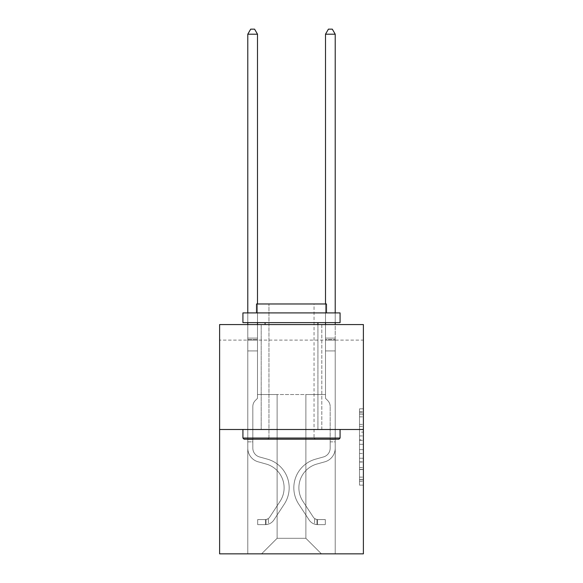 <?xml version="1.0" encoding="UTF-8"?>
<svg xmlns="http://www.w3.org/2000/svg" width="583" height="583" viewBox="0 0 583 583"><rect width="100%" height="100%" fill="white"/><g stroke="black" fill="none" stroke-linecap="round" stroke-linejoin="round"><path stroke-width="0.44" stroke-dasharray="2.92 2.19" d="M359.507 432.105L359.507 444.312L363.391 444.312L363.391 481.31L363.391 412.655L363.391 444.312L359.507 444.312L359.507 411.511L359.507 485.129L359.507 408.836L359.507 479.787L363.391 479.787L359.507 479.787L363.391 479.787L359.507 479.787L359.507 467.581L359.507 485.129L363.391 485.129L363.391 408.836L363.391 479.598L363.391 449.653L359.507 449.653L363.391 449.653L363.391 467.581L363.391 414.178L359.507 414.178L363.391 414.178L363.391 485.129L363.391 412.655L363.391 485.129L359.507 485.129L359.507 408.836L363.391 408.836L363.391 412.655L363.391 408.836L363.391 412.655L363.391 408.836L363.391 411.511L363.391 408.836L359.507 408.836L359.507 414.178L363.391 414.178L359.507 414.178L359.507 432.105L363.391 432.105M321.809 324.571L321.809 429.496L261.191 429.496L321.809 429.496L261.191 429.496L321.809 429.496L321.809 324.571L261.191 324.571L261.191 429.496L261.191 324.571L321.809 324.571M363.391 439.735L363.391 435.924L363.391 439.735L359.507 439.735L359.507 424.38L359.507 469.585L359.507 458.238L363.391 458.238L359.507 458.238L359.507 485.129L363.391 485.129L359.507 485.129L363.391 485.129L359.507 485.129L359.507 408.836L363.391 408.836L359.507 408.836L363.391 408.836L359.507 408.836L359.507 439.735L363.391 439.735M363.391 340.115L363.391 324.571L219.609 324.571L363.391 324.571L363.391 553.85L219.609 553.85L219.609 429.496L363.391 429.496L219.609 429.496L219.609 324.571L363.391 324.571L363.391 340.115L219.609 340.115L363.391 340.115M321.422 553.85L335.218 553.85L335.218 340.115L325.503 340.115L325.503 394.523L305.878 394.523L305.878 538.306L321.422 553.85L335.218 553.85L335.218 340.115L325.503 340.115L325.503 394.523L305.878 394.523L305.878 538.306L277.122 538.306L277.122 394.523L277.122 538.306L277.122 394.523L277.122 538.306L277.122 394.523L305.878 394.523L305.878 538.306L321.422 553.85L335.218 553.85L335.218 340.115L325.503 340.115L325.503 394.523L305.878 394.523L305.878 538.306L321.422 553.85L335.218 553.85L335.218 340.115L325.503 340.115L325.503 394.523L305.878 394.523L305.878 538.306L321.422 553.85L335.218 553.85L335.218 340.115L325.503 340.115L325.503 394.523L305.878 394.523L305.878 538.306L321.422 553.85L335.218 553.85L335.218 340.115L325.503 340.115L325.503 394.523L305.878 394.523L305.878 538.306L321.422 553.85L335.218 553.85L335.218 340.115L325.503 340.115L325.503 394.523L305.878 394.523L305.878 538.306L321.422 553.85L335.218 553.85L335.218 340.115L325.503 340.115L325.503 394.523L305.878 394.523L305.878 538.306L321.422 553.85L335.218 553.85L335.218 340.115L325.503 340.115L325.503 394.523L305.878 394.523L305.878 538.306L321.422 553.85L335.218 553.85L335.218 340.115L325.503 340.115L325.503 394.523L305.878 394.523L305.878 538.306L321.422 553.85L335.218 553.85L335.218 340.115L325.503 340.115L325.503 394.523L305.878 394.523L305.878 538.306L321.422 553.85L261.578 553.85L335.218 553.85L335.218 340.115L325.503 340.115L325.503 394.523L305.878 394.523L305.878 538.306L321.422 553.85L305.878 538.306L305.878 394.523L257.497 394.523L257.497 340.115L247.782 340.115L247.782 553.85L261.578 553.85L277.122 538.306L277.122 394.523L257.497 394.523L257.497 340.115L247.782 340.115L247.782 553.85L261.578 553.85L277.122 538.306L277.122 394.523L257.497 394.523L257.497 340.115L247.782 340.115L247.782 553.85L261.578 553.85L277.122 538.306L277.122 394.523L257.497 394.523L257.497 340.115L247.782 340.115L247.782 553.85L261.578 553.85L277.122 538.306L277.122 394.523L257.497 394.523L257.497 340.115L247.782 340.115L247.782 553.85L261.578 553.85L277.122 538.306L277.122 394.523L257.497 394.523L257.497 340.115L247.782 340.115L247.782 553.85L261.578 553.85L277.122 538.306L277.122 394.523L257.497 394.523L257.497 340.115L247.782 340.115L247.782 553.85L261.578 553.85L277.122 538.306L277.122 394.523L257.497 394.523L257.497 340.115L247.782 340.115L247.782 553.85L261.578 553.85L277.122 538.306L277.122 394.523L257.497 394.523L257.497 340.115L247.782 340.115L247.782 553.85L261.578 553.85L277.122 538.306L305.878 538.306L321.422 553.85M247.782 553.85L261.578 553.85L277.122 538.306L277.122 394.523L257.497 394.523L257.497 340.115L247.782 340.115L247.782 553.85L261.578 553.85L277.122 538.306L261.578 553.85L277.122 538.306L261.578 553.85L247.782 553.85L247.782 340.115L247.782 553.85M257.497 340.115L247.782 340.115L257.497 340.115L257.497 394.523L257.497 340.115M219.609 340.115L219.609 324.571L219.609 340.115M277.122 394.523L257.497 394.523L277.122 394.523M219.609 429.496L363.391 429.496M359.507 444.312L363.391 444.312L359.507 444.312M359.507 411.511L359.507 408.836L359.507 411.511L363.391 411.511L359.507 411.511M359.507 469.395L359.507 453.465L359.507 469.395L363.391 469.395L359.507 469.395M359.507 453.465L359.507 449.653L363.391 449.653L359.507 449.653L359.507 453.465L363.391 453.465L359.507 453.465M359.507 424.38L359.507 414.178L359.507 424.38L363.391 424.38L359.507 424.38M359.507 408.836L363.391 408.836L359.507 408.836L359.507 412.655L359.507 408.836L363.391 408.836M359.507 485.129L363.391 485.129L359.507 485.129L359.507 481.31L359.507 485.129M247.782 441.856L247.782 34.2L247.782 350.915L247.782 34.2L257.497 34.2L257.497 338.096L257.497 34.2L247.782 34.2L250.697 29.15L254.582 29.15L250.697 29.15L247.782 34.2L247.782 350.915L247.782 34.2L257.497 34.2L254.582 29.15L257.497 34.2L257.497 350.915L247.782 350.915L247.782 339.546L247.782 350.915L257.497 350.915L257.497 398.327L255.303 400.521A8.446 8.446 0 0 0 252.833 406.489A8.446 8.446 0 0 1 255.303 400.521L257.497 398.327L257.497 34.2L247.782 34.2L250.697 29.15L254.582 29.15L250.697 29.15L247.782 34.2L247.782 339.546L247.782 34.2L257.497 34.2L254.582 29.15L257.497 34.2L257.497 350.915L247.782 350.915L247.782 448.152A14.181 14.181 0 0 0 258.16 461.816A14.181 14.181 0 0 1 247.782 448.152L247.782 350.915L257.497 350.915L257.497 398.327L255.303 400.521A8.446 8.446 0 0 0 252.833 406.489A8.446 8.446 0 0 1 255.303 400.521L257.497 398.327L257.497 34.2L247.782 34.2L250.697 29.15L254.582 29.15L250.697 29.15L247.782 34.2L247.782 448.152A14.181 14.181 0 0 0 258.16 461.816A14.181 14.181 0 0 1 247.782 448.152L247.782 350.915L257.497 350.915L257.497 398.327L255.303 400.521A8.446 8.446 0 0 0 252.833 406.489A8.446 8.446 0 0 1 255.303 400.521L257.497 398.327L257.497 350.915L247.782 350.915L247.782 448.152A14.181 14.181 0 0 0 258.16 461.816A14.181 14.181 0 0 1 247.782 448.152L247.782 350.915L257.497 350.915L257.497 339.546L257.497 398.327L255.303 400.521A8.446 8.446 0 0 0 252.833 406.489A8.446 8.446 0 0 1 255.303 400.521L257.497 398.327L257.497 350.915L247.782 350.915L247.782 448.152A14.181 14.181 0 0 0 258.16 461.816L266.067 464.024L258.16 461.816A14.181 14.181 0 0 1 247.782 448.152L247.782 350.915L257.497 350.915L257.497 338.096L257.497 398.327L255.303 400.521A8.446 8.446 0 0 0 252.833 406.489A8.446 8.446 0 0 1 255.303 400.521L257.497 398.327L257.497 350.915L247.782 350.915L247.782 448.152A14.181 14.181 0 0 0 258.16 461.816A14.181 14.181 0 0 1 247.782 448.152L247.782 350.915L257.497 350.915L257.497 34.2L254.582 29.15L257.497 34.2L257.497 398.327L255.303 400.521A8.446 8.446 0 0 0 252.833 406.489A8.446 8.446 0 0 1 255.303 400.521L257.497 398.327L257.497 350.915L247.782 350.915L247.782 448.152L247.782 441.856L252.833 441.856L252.833 439.524L247.782 439.524L252.833 439.524L252.833 448.152L252.833 406.489L252.833 448.152A9.131 9.131 0 0 0 259.515 456.948A9.131 9.131 0 0 1 252.833 448.152L252.833 406.489L252.833 448.152L252.833 439.524L247.782 439.524L252.833 439.524L252.833 448.152A9.131 9.131 0 0 0 259.515 456.948A9.131 9.131 0 0 1 252.833 448.152L252.833 406.489L252.833 448.152A9.131 9.131 0 0 0 259.515 456.948A9.131 9.131 0 0 1 252.833 448.152L252.833 406.489L252.833 448.152L252.833 439.524L247.782 439.524L252.833 439.524L252.833 448.152A9.131 9.131 0 0 0 259.515 456.948L267.422 459.156L259.515 456.948A9.131 9.131 0 0 1 252.833 448.152L252.833 406.489L252.833 448.152A9.131 9.131 0 0 0 259.515 456.948A9.131 9.131 0 0 1 252.833 448.152L252.833 406.489L252.833 448.152L252.833 441.856L247.782 441.856M265.462 524.627A10.297 10.297 0 0 0 273.879 519.978L284.3 504.098A29.726 29.726 0 0 0 267.422 459.156L259.515 456.948A9.131 9.131 0 0 1 252.833 448.152A9.131 9.131 0 0 0 259.515 456.948L267.422 459.156L259.515 456.948A9.131 9.131 0 0 1 252.833 448.152A9.131 9.131 0 0 0 259.515 456.948A9.131 9.131 0 0 1 252.833 448.152A9.131 9.131 0 0 0 259.515 456.948L267.422 459.156A29.726 29.726 0 0 1 284.3 504.098A29.726 29.726 0 0 0 267.422 459.156L259.515 456.948A9.131 9.131 0 0 1 252.833 448.152A9.131 9.131 0 0 0 259.515 456.948L267.422 459.156L259.515 456.948A9.131 9.131 0 0 1 252.833 448.152A9.131 9.131 0 0 0 259.515 456.948A9.131 9.131 0 0 1 252.833 448.152A9.131 9.131 0 0 0 259.515 456.948L267.422 459.156L259.515 456.948A9.131 9.131 0 0 1 252.833 448.152A9.131 9.131 0 0 0 259.515 456.948L267.422 459.156A29.726 29.726 0 0 1 284.3 504.098A29.726 29.726 0 0 0 267.422 459.156L259.515 456.948L267.422 459.156A29.726 29.726 0 0 1 284.3 504.098L273.879 519.978L284.3 504.098A29.726 29.726 0 0 0 267.422 459.156L259.515 456.948L267.422 459.156A29.726 29.726 0 0 1 284.3 504.098A29.726 29.726 0 0 0 267.422 459.156L259.515 456.948L267.422 459.156A29.726 29.726 0 0 1 284.3 504.098A29.726 29.726 0 0 0 267.422 459.156L259.515 456.948L267.422 459.156A29.726 29.726 0 0 1 284.3 504.098L273.879 519.978L284.3 504.098A29.726 29.726 0 0 0 267.422 459.156A29.726 29.726 0 0 1 284.3 504.098A29.726 29.726 0 0 0 267.422 459.156A29.726 29.726 0 0 1 284.3 504.098L273.879 519.978A10.297 10.297 0 0 1 268.377 524.146A10.297 10.297 0 0 0 273.879 519.978L284.3 504.098A29.726 29.726 0 0 0 267.422 459.156A29.726 29.726 0 0 1 284.3 504.098L273.879 519.978L284.3 504.098A29.726 29.726 0 0 0 267.422 459.156A29.726 29.726 0 0 1 284.3 504.098A29.726 29.726 0 0 0 267.422 459.156A29.726 29.726 0 0 1 284.3 504.098L273.879 519.978L284.3 504.098A29.726 29.726 0 0 0 267.422 459.156A29.726 29.726 0 0 1 284.3 504.098L273.879 519.978A10.297 10.297 0 0 1 268.377 524.146C265.382 524.78 265.382 524.78 268.377 524.146C265.382 524.78 265.382 524.78 268.377 524.146A10.297 10.297 0 0 0 273.879 519.978L284.3 504.098L273.879 519.978A10.297 10.297 0 0 1 268.377 524.146C265.382 524.78 265.382 524.78 268.377 524.146C265.382 524.78 265.382 524.78 268.377 524.146A10.297 10.297 0 0 0 273.879 519.978L284.3 504.098L273.879 519.978A10.297 10.297 0 0 1 268.377 524.146C265.382 524.78 265.382 524.78 268.377 524.146C265.382 524.78 265.382 524.78 268.377 524.146A10.297 10.297 0 0 0 273.879 519.978L284.3 504.098L273.879 519.978A10.297 10.297 0 0 1 268.377 524.146C265.382 524.78 265.382 524.78 268.377 524.146C265.382 524.78 265.382 524.78 268.377 524.146A10.297 10.297 0 0 0 273.879 519.978L284.3 504.098L273.879 519.978A10.297 10.297 0 0 1 268.377 524.146C265.382 524.78 265.382 524.78 268.377 524.146C265.382 524.78 265.382 524.78 268.377 524.146A10.297 10.297 0 0 0 273.879 519.978A10.297 10.297 0 0 1 265.462 524.627L265.462 519.57A5.247 5.247 0 0 0 269.652 517.208L280.073 501.329A24.675 24.675 0 0 0 266.067 464.024L258.16 461.816A14.181 14.181 0 0 1 247.782 448.152A14.181 14.181 0 0 0 258.16 461.816L266.067 464.024A24.675 24.675 0 0 1 280.073 501.329A24.675 24.675 0 0 0 266.067 464.024L258.16 461.816A14.181 14.181 0 0 1 247.782 448.152A14.181 14.181 0 0 0 258.16 461.816A14.181 14.181 0 0 1 247.782 448.152A14.181 14.181 0 0 0 258.16 461.816L266.067 464.024L258.16 461.816A14.181 14.181 0 0 1 247.782 448.152A14.181 14.181 0 0 0 258.16 461.816L266.067 464.024L258.16 461.816A14.181 14.181 0 0 1 247.782 448.152A14.181 14.181 0 0 0 258.16 461.816A14.181 14.181 0 0 1 247.782 448.152A14.181 14.181 0 0 0 258.16 461.816L266.067 464.024A24.675 24.675 0 0 1 280.073 501.329A24.675 24.675 0 0 0 266.067 464.024L258.16 461.816A14.181 14.181 0 0 1 247.782 448.152A14.181 14.181 0 0 0 258.16 461.816L266.067 464.024A24.675 24.675 0 0 1 280.073 501.329L269.652 517.208L280.073 501.329A24.675 24.675 0 0 0 266.067 464.024L258.16 461.816L266.067 464.024A24.675 24.675 0 0 1 280.073 501.329A24.675 24.675 0 0 0 266.067 464.024L258.16 461.816L266.067 464.024A24.675 24.675 0 0 1 280.073 501.329A24.675 24.675 0 0 0 266.067 464.024L258.16 461.816L266.067 464.024A24.675 24.675 0 0 1 280.073 501.329L269.652 517.208L280.073 501.329A24.675 24.675 0 0 0 266.067 464.024A24.675 24.675 0 0 1 280.073 501.329A24.675 24.675 0 0 0 266.067 464.024A24.675 24.675 0 0 1 280.073 501.329L269.652 517.208A5.247 5.247 0 0 1 268.377 518.557C265.433 519.905 265.433 519.905 268.377 518.557C265.433 519.905 265.433 519.905 268.377 518.557A5.247 5.247 0 0 0 269.652 517.208L280.073 501.329A24.675 24.675 0 0 0 266.067 464.024A24.675 24.675 0 0 1 280.073 501.329L269.652 517.208L280.073 501.329A24.675 24.675 0 0 0 266.067 464.024A24.675 24.675 0 0 1 280.073 501.329A24.675 24.675 0 0 0 266.067 464.024A24.675 24.675 0 0 1 280.073 501.329L269.652 517.208L280.073 501.329A24.675 24.675 0 0 0 266.067 464.024A24.675 24.675 0 0 1 280.073 501.329L269.652 517.208A5.247 5.247 0 0 1 268.377 518.557C265.433 519.905 265.433 519.905 268.377 518.557C265.433 519.905 265.433 519.905 268.377 518.557A5.247 5.247 0 0 0 269.652 517.208L280.073 501.329L269.652 517.208A5.247 5.247 0 0 1 268.377 518.557C265.433 519.905 265.433 519.905 268.377 518.557C265.433 519.905 265.433 519.905 268.377 518.557A5.247 5.247 0 0 0 269.652 517.208L280.073 501.329L269.652 517.208A5.247 5.247 0 0 1 268.377 518.557C265.433 519.905 265.433 519.905 268.377 518.557C265.433 519.905 265.433 519.905 268.377 518.557A5.247 5.247 0 0 0 269.652 517.208L280.073 501.329L269.652 517.208A5.247 5.247 0 0 1 268.377 518.557C265.433 519.905 265.433 519.905 268.377 518.557C265.433 519.905 265.433 519.905 268.377 518.557A5.247 5.247 0 0 0 269.652 517.208L280.073 501.329L269.652 517.208A5.247 5.247 0 0 1 268.377 518.557C265.433 519.905 265.433 519.905 268.377 518.557C265.433 519.905 265.433 519.905 268.377 518.557A5.247 5.247 0 0 0 269.652 517.208A5.247 5.247 0 0 1 265.462 519.57L265.462 524.627L257.693 524.627L265.462 524.627A10.297 10.297 0 0 0 273.879 519.978A10.297 10.297 0 0 1 265.462 524.627L265.462 519.57L257.693 519.577L265.462 519.57A5.247 5.247 0 0 0 269.652 517.208A5.247 5.247 0 0 1 265.462 519.57L265.462 524.627L257.693 524.627L257.693 519.577L257.693 524.627L265.462 524.627A10.297 10.297 0 0 0 273.879 519.978A10.297 10.297 0 0 1 265.462 524.627L265.462 519.57L257.693 519.577L265.462 519.57A5.247 5.247 0 0 0 269.652 517.208A5.247 5.247 0 0 1 265.462 519.57L265.462 524.627L257.693 524.627L257.693 519.577L257.693 524.627L265.462 524.627A10.297 10.297 0 0 0 273.879 519.978A10.297 10.297 0 0 1 265.462 524.627L265.462 519.57L257.693 519.577L265.462 519.57A5.247 5.247 0 0 0 269.652 517.208A5.247 5.247 0 0 1 265.462 519.57L265.462 524.627L257.693 524.627L257.693 519.577L257.693 524.627L265.462 524.627A10.297 10.297 0 0 0 273.879 519.978A10.297 10.297 0 0 1 265.462 524.627L265.462 519.57L257.693 519.577L265.462 519.57A5.247 5.247 0 0 0 269.652 517.208A5.247 5.247 0 0 1 265.462 519.57L265.462 524.627L257.693 524.627L257.693 519.577L257.693 524.627L265.462 524.627A10.297 10.297 0 0 0 273.879 519.978A10.297 10.297 0 0 1 265.462 524.627L265.462 519.57L257.693 519.577L265.462 519.57A5.247 5.247 0 0 0 269.652 517.208A5.247 5.247 0 0 1 265.462 519.57L265.462 524.627L257.693 524.627L257.693 519.577L257.693 524.627L265.462 524.627M335.218 441.856L335.218 338.096L335.218 350.915L325.503 350.915L325.503 398.327L327.697 400.521A8.446 8.446 0 0 1 330.167 406.489A8.446 8.446 0 0 0 327.697 400.521L325.503 398.327L325.503 350.915L335.218 350.915L335.218 448.152A14.181 14.181 0 0 1 324.84 461.816A14.181 14.181 0 0 0 335.218 448.152L335.218 350.915L325.503 350.915L325.503 339.546L325.503 398.327L327.697 400.521A8.446 8.446 0 0 1 330.167 406.489A8.446 8.446 0 0 0 327.697 400.521L325.503 398.327L325.503 350.915L335.218 350.915L335.218 448.152L335.218 441.856L330.167 441.856L330.167 439.524L335.218 439.524L330.167 439.524L330.167 448.152L330.167 406.489L330.167 448.152A9.131 9.131 0 0 1 323.485 456.948A9.131 9.131 0 0 0 330.167 448.152L330.167 406.489L330.167 448.152L330.167 441.856L335.218 441.856M317.538 524.627A10.297 10.297 0 0 1 309.121 519.978L298.7 504.098A29.726 29.726 0 0 1 315.578 459.156L323.485 456.948A9.131 9.131 0 0 0 330.167 448.152A9.131 9.131 0 0 1 323.485 456.948A9.131 9.131 0 0 0 330.167 448.152A9.131 9.131 0 0 1 323.485 456.948L315.578 459.156L323.485 456.948A9.131 9.131 0 0 0 330.167 448.152A9.131 9.131 0 0 1 323.485 456.948L315.578 459.156A29.726 29.726 0 0 0 298.7 504.098A29.726 29.726 0 0 1 315.578 459.156L323.485 456.948L315.578 459.156A29.726 29.726 0 0 0 298.7 504.098A29.726 29.726 0 0 1 315.578 459.156A29.726 29.726 0 0 0 298.7 504.098L309.121 519.978L298.7 504.098A29.726 29.726 0 0 1 315.578 459.156A29.726 29.726 0 0 0 298.7 504.098L309.121 519.978A10.297 10.297 0 0 0 314.623 524.146A10.297 10.297 0 0 1 309.121 519.978L298.7 504.098L309.121 519.978A10.297 10.297 0 0 0 314.623 524.146C317.618 524.78 317.618 524.78 314.623 524.146C317.618 524.78 317.618 524.78 314.623 524.146A10.297 10.297 0 0 1 309.121 519.978A10.297 10.297 0 0 0 317.538 524.627L317.538 519.57A5.247 5.247 0 0 1 313.348 517.208L302.927 501.329A24.675 24.675 0 0 1 316.933 464.024L324.84 461.816A14.181 14.181 0 0 0 335.218 448.152A14.181 14.181 0 0 1 324.84 461.816A14.181 14.181 0 0 0 335.218 448.152A14.181 14.181 0 0 1 324.84 461.816L316.933 464.024L324.84 461.816A14.181 14.181 0 0 0 335.218 448.152A14.181 14.181 0 0 1 324.84 461.816L316.933 464.024A24.675 24.675 0 0 0 302.927 501.329A24.675 24.675 0 0 1 316.933 464.024L324.84 461.816L316.933 464.024A24.675 24.675 0 0 0 302.927 501.329A24.675 24.675 0 0 1 316.933 464.024A24.675 24.675 0 0 0 302.927 501.329L313.348 517.208L302.927 501.329A24.675 24.675 0 0 1 316.933 464.024A24.675 24.675 0 0 0 302.927 501.329L313.348 517.208A5.247 5.247 0 0 0 314.623 518.557C317.567 519.905 317.567 519.905 314.623 518.557C317.567 519.905 317.567 519.905 314.623 518.557A5.247 5.247 0 0 1 313.348 517.208L302.927 501.329L313.348 517.208A5.247 5.247 0 0 0 314.623 518.557C317.567 519.905 317.567 519.905 314.623 518.557C317.567 519.905 317.567 519.905 314.623 518.557A5.247 5.247 0 0 1 313.348 517.208A5.247 5.247 0 0 0 317.538 519.57L317.538 524.627L325.307 524.627L317.538 524.627A10.297 10.297 0 0 1 309.121 519.978A10.297 10.297 0 0 0 317.538 524.627L317.538 519.57L325.307 519.577L317.538 519.57A5.247 5.247 0 0 1 313.348 517.208A5.247 5.247 0 0 0 317.538 519.57L317.538 524.627L325.307 524.627L325.307 519.577L325.307 524.627L317.538 524.627M325.503 324.571L325.503 338.096L335.218 338.096L325.503 338.096L335.218 338.096L325.503 338.096L325.503 339.546L325.503 34.2L328.418 29.15L325.503 34.2L335.218 34.2L335.218 338.096L335.218 34.2L325.503 34.2L325.503 338.096L325.503 34.2L335.218 34.2L332.303 29.15L328.418 29.15L332.303 29.15L335.218 34.2L335.218 324.571M340.078 438.044L338.912 439.21L244.088 439.21L338.912 439.21L244.088 439.21L242.922 438.044L340.078 438.044L242.922 438.044L242.922 429.496L340.078 429.496L340.078 438.044L242.922 438.044M314.04 438.044L315.206 439.21L267.794 439.21L315.206 439.21L267.794 439.21L315.206 439.21L314.04 438.044L314.04 303.976L268.96 303.976L314.04 303.976L268.96 303.976L314.04 303.976L314.04 438.044L268.96 438.044L267.794 439.21L268.96 438.044L314.04 438.044L268.96 438.044L268.96 303.976L268.96 438.044L314.04 438.044M242.922 312.911L340.078 312.911L340.078 322.625L242.922 322.625L340.078 322.625L242.922 322.625L242.922 312.911L340.078 312.911L242.922 312.911M326.473 312.911L256.527 312.911L256.527 303.976L326.473 303.976L256.527 303.976L326.473 303.976L326.473 312.911L256.527 312.911M317.924 322.625L265.076 322.625L317.924 322.625L265.076 322.625L317.924 322.625L317.924 429.496L265.076 429.496L317.924 429.496L265.076 429.496L317.924 429.496L317.924 324.571M265.076 322.625L265.076 324.571M340.078 429.496L242.922 429.496M247.782 324.571L247.782 34.2L257.497 34.2L247.782 34.2L250.697 29.15L254.582 29.15L250.697 29.15L247.782 34.2L247.782 338.096L247.782 34.2L257.497 34.2L254.582 29.15L257.497 34.2L257.497 338.096L257.497 34.2L247.782 34.2L250.697 29.15L254.582 29.15L250.697 29.15L247.782 34.2L257.497 34.2L254.582 29.15L257.497 34.2L257.497 324.571M257.693 519.577L265.272 519.577L257.693 519.577L257.693 524.627L257.693 519.577M247.782 338.096L247.782 339.546L247.782 338.096L257.497 338.096L247.782 338.096M247.782 312.911L247.782 322.625M268.377 524.146C265.382 524.78 265.382 524.78 268.377 524.146C265.382 524.78 265.382 524.78 268.377 524.146L268.377 518.557L268.377 524.146M257.497 303.976L257.497 322.625M257.497 34.2L254.582 29.15L250.697 29.15L247.782 34.2M325.307 519.577L317.728 519.577L325.307 519.577L325.307 524.627L325.307 519.577M335.218 322.625L335.218 312.911M314.623 524.146C317.618 524.78 317.618 524.78 314.623 524.146C317.618 524.78 317.618 524.78 314.623 524.146L314.623 518.557L314.623 524.146M325.503 322.625L325.503 303.976M325.503 339.546L325.503 350.915L325.503 339.546L335.218 339.546L325.503 339.546M335.218 34.2L332.303 29.15L328.418 29.15L325.503 34.2M359.507 467.581L363.391 467.581L359.507 467.581M359.507 461.86L363.391 461.86M359.507 426.384L363.391 426.384L359.507 426.384M359.507 412.655L363.391 412.655M359.507 481.31L363.391 481.31M359.507 477.12L363.391 477.12M359.507 416.845L363.391 416.845M359.507 440.5L363.391 440.5L359.507 440.5M359.507 462.049L363.391 462.049L359.507 462.049M359.507 469.585L363.391 469.585L359.507 469.585M359.507 435.924L363.391 435.924L359.507 435.924M247.782 339.546L257.497 339.546L247.782 339.546M359.507 479.598L363.391 479.598M359.507 479.787L363.391 479.787M359.507 414.178L363.391 414.178M266.045 519.519L266.045 524.598L266.045 519.519M316.955 519.519L316.955 524.598L316.955 519.519"/><path stroke-width="0.87" d="M363.391 429.496L363.391 324.571L219.609 324.571L219.609 553.85L363.391 553.85L363.391 429.496L219.609 429.496M338.912 439.21L244.088 439.21L242.922 438.044L340.078 438.044L338.912 439.21M242.922 312.911L340.078 312.911L340.078 322.625L242.922 322.625L242.922 312.911M326.473 312.911L326.473 303.976L256.527 303.976L256.527 312.911M242.922 429.496L242.922 438.044M340.078 429.496L340.078 438.044M265.076 322.625L265.076 324.571M317.924 322.625L317.924 324.571M257.497 303.976L257.497 34.2L247.782 34.2L247.782 312.911M247.782 322.625L247.782 324.571M257.497 322.625L257.497 324.571M247.782 34.2L250.697 29.15L254.582 29.15L257.497 34.2M335.218 324.571L335.218 322.625M335.218 312.911L335.218 34.2L325.503 34.2L325.503 303.976M325.503 324.571L325.503 322.625M325.503 34.2L328.418 29.15L332.303 29.15L335.218 34.2"/></g></svg>

